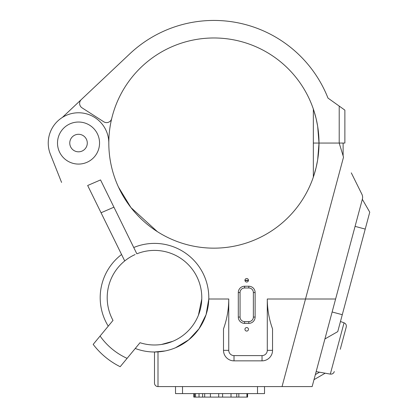 <?xml version="1.0" encoding="UTF-8"?>
<svg xmlns="http://www.w3.org/2000/svg" width="418" height="418" viewBox="0 0 418 418"><rect width="100%" height="100%" fill="white"/><g stroke="black" fill="none" stroke-linecap="round" stroke-linejoin="round"><path stroke-width="0.63" d="M120.18 366.711L127.088 358.357A66.561 66.561 0 0 1 100.08 336.035L93.177 344.39A77.074 77.074 0 0 0 120.18 366.711M100.08 336.035L113.006 320.402A47.297 47.297 0 0 1 124.726 260.942L101.057 212.762L113.936 207.192L136.843 253.82A47.297 47.297 0 0 1 201.758 296.012A47.297 47.297 0 0 1 140.009 342.718L127.088 358.357M154.493 383.087A3.501 3.501 0 0 0 157.999 386.593L282.04 386.593L157.999 386.593A3.501 3.501 0 0 1 154.493 383.087L154.493 351.998L154.493 383.087L154.493 351.998L165.188 350.937M354.098 178.512L361.878 194.213A7.007 7.007 0 0 1 362.369 199.14L312.141 386.593L282.04 386.593L305.506 299.006L267.29 299.006C267.311 309.273 269.067 319.232 272.546 328.888L272.546 350.341A10.507 10.507 0 0 1 262.039 360.854L234.012 360.854A10.507 10.507 0 0 1 223.499 350.341L223.499 328.888C226.979 319.232 228.735 309.273 228.756 299.006L208.781 299.006L206.09 314.623L199.025 328.747L188.821 339.761L175.555 347.745M135.254 348.476A54.303 54.303 0 0 0 208.791 296.885A54.303 54.303 0 0 0 133.744 247.513M121.57 254.515A54.303 54.303 0 0 0 108.246 326.155M201.769 299.006L198.425 315.214M172.812 341.297L161.5 344.469M267.29 299.006L267.29 350.341A5.256 5.256 0 0 1 262.039 355.598L234.012 355.598A5.256 5.256 0 0 1 228.756 350.341L228.756 299.006M248.459 329.321A1.75 1.75 0 0 1 245.831 330.842A1.75 1.75 0 0 1 245.831 327.806A1.75 1.75 0 0 1 248.459 329.321M248.459 280.274A1.75 1.75 0 0 1 245.831 281.795A1.75 1.75 0 0 1 245.831 278.759A1.75 1.75 0 0 1 248.459 280.274M244.608 323.365L248.809 323.365A6.307 6.307 0 0 0 255.116 317.063L255.116 292.537A6.307 6.307 0 0 0 248.809 286.231L244.608 286.231A6.307 6.307 0 0 0 238.302 292.537L238.302 317.063A6.307 6.307 0 0 0 244.608 323.365L244.608 321.614A4.556 4.556 0 0 1 240.052 317.063L240.052 292.537A4.556 4.556 0 0 1 244.608 287.981L248.809 287.981A4.556 4.556 0 0 1 253.365 292.537L253.365 317.063A4.556 4.556 0 0 1 248.809 321.614L244.608 321.614M257.514 386.593L257.514 393.599L264.521 393.599L264.521 386.593L282.04 386.593L343.518 157.158L339.207 143.055L319.007 143.055A105.101 105.101 0 0 1 213.911 248.156A105.101 105.101 0 0 1 108.811 143.055A30.284 30.284 0 0 0 72.831 113.309A30.284 30.284 0 0 0 50.379 154.237L61.582 182.436M101.057 212.762L87.665 185.498L100.545 179.928L113.936 207.192M99.547 143.055A21.02 21.02 0 0 1 68.014 161.259A21.02 21.02 0 0 1 68.014 124.851A21.02 21.02 0 0 1 99.547 143.055M62.313 117.479L81.27 99.599A5.256 5.256 0 0 0 82.038 107.844L103.753 121.779A5.256 5.256 0 0 0 111.7 118.581A105.101 105.101 0 0 0 111.131 165.016M313.605 109.793L316.086 118.446L317.67 126.32L319.007 143.055L313.343 143.055L319.007 143.055L317.67 159.786M317.67 159.796L316.092 167.655M316.086 167.665L313.605 176.318M87.284 143.055A8.757 8.757 0 0 1 74.148 150.642A8.757 8.757 0 0 1 74.148 135.469A8.757 8.757 0 0 1 87.284 143.055M246.923 393.599L246.923 397.1L193.8 397.1L193.8 393.599M246.96 393.599L246.923 397.1M247.007 393.599L246.96 397.1M247.043 393.599L247.007 397.1M247.456 393.599L247.456 397.1L247.351 393.599L247.346 397.1L247.043 397.1M247.425 393.599L247.425 397.1M247.493 393.599L247.456 397.1M247.529 393.599L247.493 397.1M247.576 393.599L247.529 397.1M247.613 393.599L247.576 397.1M257.514 393.599L175.513 393.599L175.513 386.593L157.999 386.593L157.999 351.883M194.522 393.599L194.522 397.1M195.509 393.599L195.509 397.1M199.036 393.599L199.036 397.1M238.83 393.599L238.83 397.1M202.615 393.599L202.615 397.1M204.684 393.599L204.684 397.1M210.411 393.599L210.411 397.1M218.698 393.599L218.698 397.1M222.595 393.599L222.595 397.1M231.008 393.599L231.008 397.1M236.76 393.599L236.76 397.1M182.52 386.593L182.52 393.599M111.7 118.581A105.101 105.101 0 0 1 319.007 143.055L344.871 143.055L344.871 110.122L327.984 98.089A122.615 122.615 0 0 0 129.784 53.849L124.689 58.656M339.207 143.055L339.207 106.088M81.27 99.599L129.784 53.849M340.273 349.281L346.245 327.001L340.273 349.281M324.901 338.977L337.749 331.626L365.227 229.09L369.758 212.172L362.328 199.297L369.758 212.172M319.498 372.198L315.36 374.585M313.996 379.664L325.188 373.201L313.996 379.664M361.878 194.213L351.298 172.864M335.612 299.006L305.506 299.006L343.518 157.158M248.459 280.306L244.958 280.306L248.459 280.306M124.726 260.942A47.297 47.297 0 0 1 135.129 254.546M118.498 187.133L130.949 207.579L157.356 231.645M223.499 350.341L228.756 350.341M234.012 360.854L234.012 355.598M262.039 360.854L262.039 355.598M272.546 350.341L267.29 350.341M248.809 323.365L248.809 321.614M240.052 317.063L238.302 317.063M240.052 292.537L238.302 292.537M244.608 287.981L244.608 286.231M248.809 287.981L248.809 286.231M253.365 292.537L255.116 292.537M253.365 317.063L255.116 317.063M346.245 327.001C346.595 325.042 345.869 323.642 344.056 322.806L330.314 374.105C332.3 374.282 333.627 373.436 334.306 371.56M332.132 311.985L342.285 314.702M355.075 226.368L365.227 229.09M244.979 280.551L248.438 280.551M343.121 143.055L343.121 155.872M313.343 109.014L313.343 177.096M344.056 322.806L340.466 321.499M330.314 374.105L316.154 371.607M244.974 280.52L248.444 280.52"/></g></svg>
